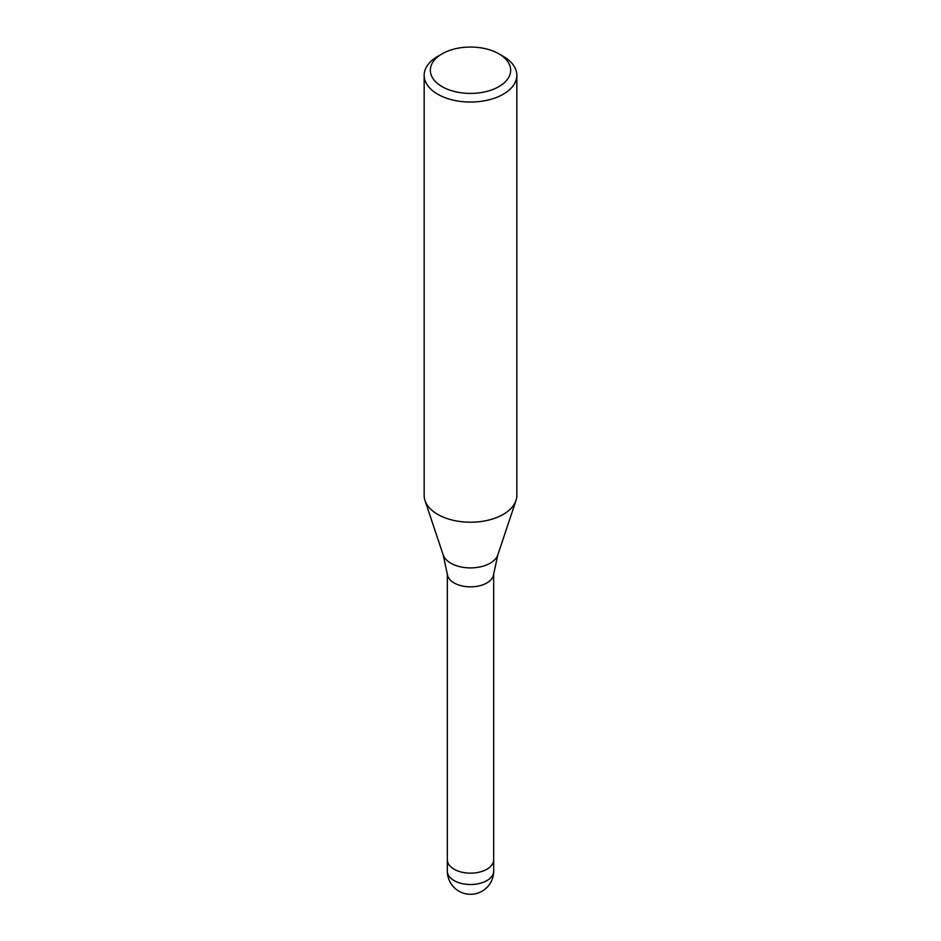 <?xml version="1.0" encoding="UTF-8"?>
<svg xmlns="http://www.w3.org/2000/svg" width="941" height="941" viewBox="0 0 941 941"><rect width="100%" height="100%" fill="white"/><g stroke="black" fill="none" stroke-linecap="round" stroke-linejoin="round"><path stroke-width="1.41" d="M443.164 554.872A27.842 16.079 180 0 0 462.337 567.2A27.842 16.079 180 0 0 490.19 563.188A27.842 16.079 180 0 0 497.836 554.872L493.625 574.304A23.172 13.374 180 0 1 486.885 582.938A23.172 13.374 180 0 1 462.302 585.984A23.172 13.374 180 0 1 447.375 574.304L443.164 554.872L425.05 500.683M493.672 859.674A23.172 13.374 180 0 1 493.672 859.78A23.172 13.374 180 0 1 486.885 869.237A23.172 13.374 180 0 1 461.631 872.142A23.172 13.374 180 0 1 447.328 859.78A23.172 13.374 180 0 1 447.328 859.674M498.895 53.837L503.27 56.366A46.344 26.76 180 0 1 516.844 75.28A46.344 26.76 180 0 1 503.27 94.206A46.344 26.76 180 0 1 452.762 100.005A46.344 26.76 180 0 1 424.156 75.28A46.344 26.76 180 0 1 437.73 56.366L442.105 53.837A40.157 23.184 180 0 1 498.895 53.837A40.157 23.184 180 0 1 498.895 86.631A40.157 23.184 180 0 1 442.105 86.631A40.157 23.184 180 0 1 442.105 53.837L437.73 56.366M516.844 75.28L516.844 495.472A46.344 26.76 180 0 1 503.27 514.386A46.344 26.76 180 0 1 452.762 520.185A46.344 26.76 180 0 1 424.156 495.472L424.156 75.28M515.997 500.541A46.344 26.76 180 0 1 503.27 514.386M493.672 871.131A23.172 13.374 180 0 1 486.885 880.588A23.172 13.374 180 0 1 476.499 884.058A23.172 13.374 180 0 1 447.328 871.131A23.172 23.172 0 0 0 482.086 891.198A23.172 23.172 0 0 0 493.672 871.131L493.672 859.78A23.172 13.374 180 0 1 476.499 872.707A23.172 13.374 180 0 1 447.328 859.78L447.328 573.904M497.836 554.872L515.95 500.683M493.672 859.78L493.672 573.904M447.328 871.131L447.328 859.78"/></g></svg>
